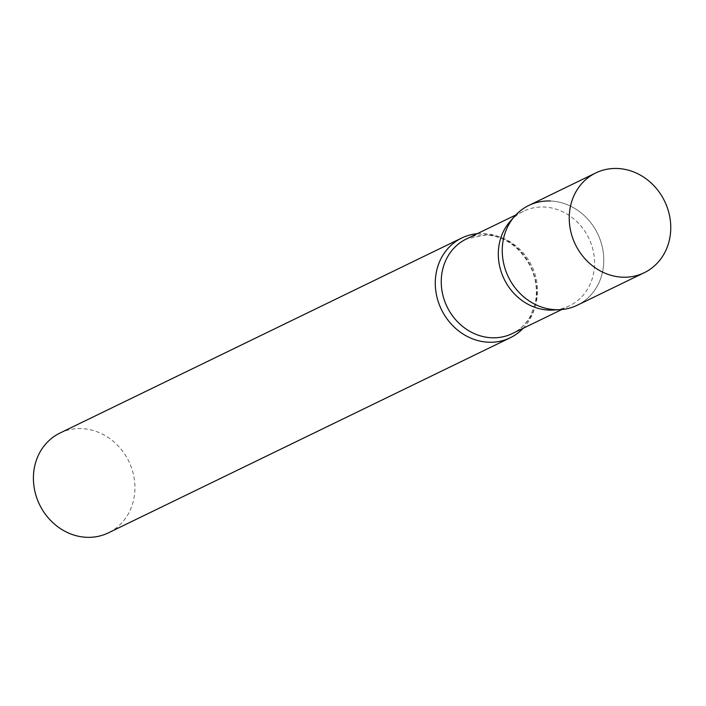 <?xml version="1.0" encoding="UTF-8"?>
<svg xmlns="http://www.w3.org/2000/svg" width="706" height="706" viewBox="0 0 706 706"><rect width="100%" height="100%" fill="white"/><g stroke="black" fill="none" stroke-linecap="round" stroke-linejoin="round"><path stroke-width="0.53" stroke-dasharray="3.53 2.65" d="M577.243 305.248A55.465 49.596 64.1 0 0 603.718 257.381A55.465 49.596 64.1 0 0 528.794 205.464M510.041 221.516A52.579 47.02 -115.9 0 1 523.473 211.253A52.579 47.02 -115.9 0 1 544.008 207.017A52.579 47.02 -115.9 0 1 592.766 249.006A52.579 47.02 -115.9 0 1 569.398 305.848A52.579 47.02 -115.9 0 1 553.019 310.049M477.282 233.677A55.465 49.596 -115.9 0 1 483.478 233.51A55.465 49.596 -115.9 0 1 532.059 269.313A55.465 49.596 -115.9 0 1 523.199 328.272M59.957 433.06A55.465 49.596 -115.9 0 1 81.614 428.604A55.465 49.596 -115.9 0 1 133.055 472.888A55.465 49.596 -115.9 0 1 108.397 532.845M550.451 200.998A55.465 49.596 -115.9 0 1 603.568 255.016A55.465 49.596 -115.9 0 1 559.964 309.678M466.41 238.955A52.579 47.02 -115.9 0 1 486.946 234.719A52.579 47.02 -115.9 0 1 535.704 276.708A52.579 47.02 -115.9 0 1 512.335 333.55C520.172 329.72 526.305 323.692 530.744 315.467L534.998 304.012C537.778 291.64 536.322 279.232 530.63 266.806C520.119 247.056 505.178 236.448 485.799 234.974L466.41 238.955M523.473 211.253L515.857 214.951M569.398 305.848L561.782 309.546"/><path stroke-width="1.06" d="M595.776 172.944L528.794 205.464A55.465 49.596 64.1 0 0 502.31 253.33A55.465 49.596 64.1 0 0 577.243 305.248L644.216 272.728A55.465 49.596 64.1 0 0 670.7 224.861A55.465 49.596 64.1 0 0 595.776 172.944A55.465 49.596 64.1 0 0 569.292 220.81A55.465 49.596 64.1 0 0 644.216 272.728M514.63 216.292A55.465 49.596 -115.9 0 0 507.393 274.828A55.465 49.596 -115.9 0 0 555.578 309.705A55.465 49.596 -115.9 0 0 559.964 309.678L553.019 310.049A52.579 47.02 -115.9 0 1 548.862 310.075A52.579 47.02 -115.9 0 1 503.184 277.017A52.579 47.02 -115.9 0 1 510.041 221.516L514.63 216.292A55.465 49.596 -115.9 0 1 550.451 200.998M523.199 328.272A55.465 49.596 -115.9 0 1 510.262 337.759A55.465 49.596 -115.9 0 1 488.605 342.225A55.465 49.596 -115.9 0 1 437.164 297.932A55.465 49.596 -115.9 0 1 461.821 237.975A55.465 49.596 -115.9 0 1 477.282 233.677M510.262 337.759L108.397 532.845A55.465 49.596 -115.9 0 1 86.741 537.31A55.465 49.596 -115.9 0 1 35.3 493.026A55.465 49.596 -115.9 0 1 59.957 433.06L461.821 237.975M561.782 309.546L512.335 333.55A52.579 47.02 -115.9 0 1 491.8 337.777A52.579 47.02 -115.9 0 1 443.033 295.796A52.579 47.02 -115.9 0 1 466.41 238.955L515.857 214.951"/></g></svg>
